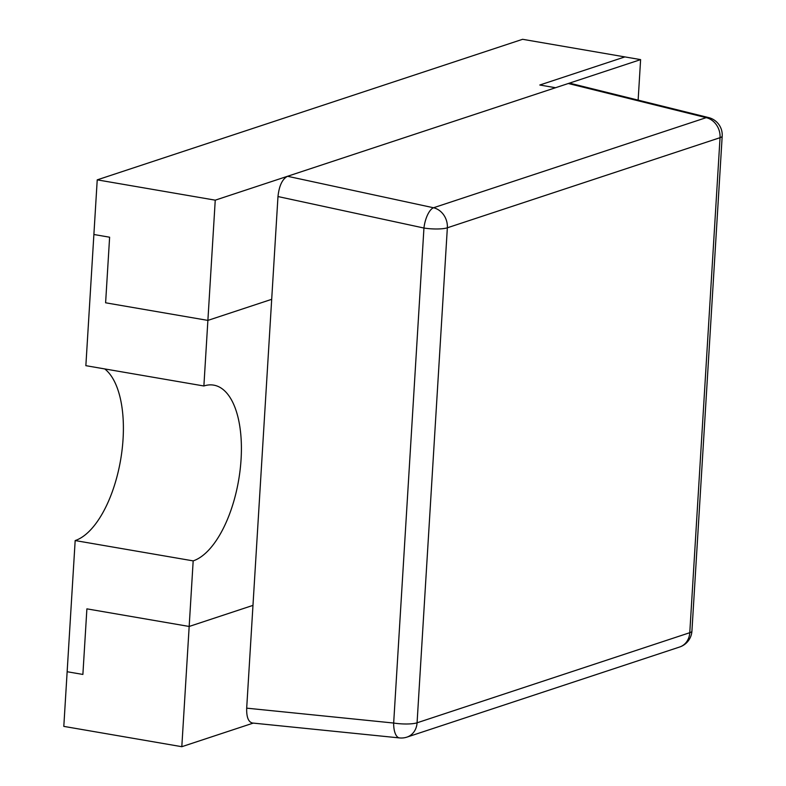 <?xml version="1.0" encoding="UTF-8"?>
<svg xmlns="http://www.w3.org/2000/svg" width="786" height="786" viewBox="0 0 786 786"><rect width="100%" height="100%" fill="white"/><g stroke="black" fill="none" stroke-linecap="round" stroke-linejoin="round"><path stroke-width="1.18" d="M97.228 179.856L85.861 365.677L203.879 385.985L207.887 320.403L105.609 302.797L109.618 237.215L93.888 234.503L109.618 237.215L105.609 302.797L207.887 320.403L215.246 200.165L97.228 179.856L522.602 39.3L640.61 59.618L638.134 100.127M181.812 746.7L189.171 626.462L252.974 605.377L189.171 626.462L86.892 608.855L82.884 674.437L67.144 671.735L75.171 540.562L193.179 560.88L189.171 626.462L86.892 608.855L82.884 674.437L67.144 671.735L63.804 726.382L181.812 746.7L253.239 723.1M640.61 59.618L555.535 87.727L539.805 85.016L624.88 56.906L539.805 85.016L555.535 87.727L215.246 200.165M271.691 299.319L207.887 320.403L271.691 299.319M287.538 176.28L568.307 83.503L706.201 117.654L433.508 207.759A17.921 7.103 102.2 0 0 423.949 228.038L393.668 723.041A17.921 7.496 95.8 0 0 399.534 737.926A17.921 17.921 0 0 0 406.961 737.111A17.921 15.524 -108.3 0 0 417.071 722.806L447.352 227.793L720.045 137.688L689.774 632.701L417.071 722.806A17.921 3.753 -176.5 0 1 393.668 723.041L246.686 708.157L277.979 196.549L423.949 228.038A17.921 3.753 3.5 0 0 447.352 227.793A17.921 15.524 -108.3 0 0 433.508 207.759L287.538 176.28C282.321 179.031 279.138 185.791 277.979 196.549M246.686 708.157C246.44 717.009 248.347 721.961 252.394 723.012M570.538 83.395L568.307 83.503M708.569 117.576A17.921 8.725 103.9 0 0 706.201 117.654A17.921 15.524 71.7 0 1 720.045 137.688A17.921 3.753 3.5 0 0 722.196 136.076A17.921 17.921 0 0 0 708.383 117.527M193.179 560.88A89.594 40.675 99.8 0 0 240.133 469.832A89.594 40.675 99.8 0 0 213.733 385.14A89.594 40.675 99.8 0 0 203.879 385.985M75.171 540.562A89.594 40.675 99.8 0 0 120.602 460.016A89.594 40.675 99.8 0 0 104.715 368.919M691.926 631.079A17.921 3.753 -176.5 0 1 689.774 632.701A17.921 15.524 71.7 0 1 679.654 647.006A17.921 17.921 0 0 0 691.926 631.079L722.196 136.076M708.618 117.586L570.724 83.434M406.961 737.111L679.654 647.006M399.534 737.926L252.552 723.032"/></g></svg>
